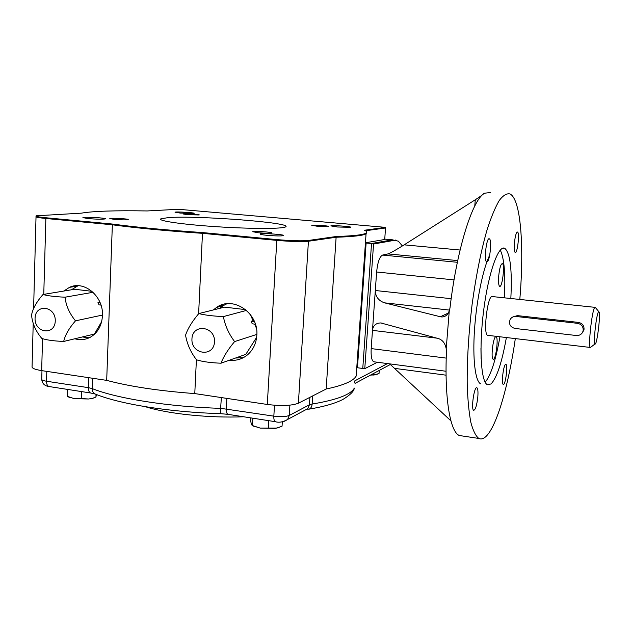 <?xml version="1.0" encoding="UTF-8"?>
<svg xmlns="http://www.w3.org/2000/svg" width="631" height="631" viewBox="0 0 631 631"><rect width="100%" height="100%" fill="white"/><g stroke="black" fill="none" stroke-linecap="round" stroke-linejoin="round"><path stroke-width="0.95" d="M357.454 367.747L362.77 368.48L371.533 243.519L366.114 243.014L357.454 367.747L356.775 367.684M43.011 294.503C47.696 295.844 55.039 296.744 65.04 297.201C65.932 305.507 69.418 313.378 75.483 320.84C69.008 328.278 65.08 335.148 63.699 341.45C53.753 341.04 46.449 340.03 41.804 338.421C35.762 331.267 32.347 323.498 31.55 315.114C32.662 308.827 36.48 301.957 43.011 294.503L74.639 289.258L92 291.325M229.439 360.198C236.168 360.948 242.17 359.181 247.455 354.898C253.102 349.984 256.218 343.493 256.809 335.408C258.923 313.102 233.091 295.395 216.599 307.392L213.341 309.947M226.931 303.732L222.806 305.861L219.58 308.385M235.489 358.037L243.258 357.714M337.404 226.994L330.841 225.882C331.622 225.093 352.39 226.576 350.726 227.302L337.404 226.994M365.436 242.785L384.729 239.488L385.557 227.365L178.447 209.279L147.268 210.943C114.945 210.399 92.994 211.14 81.407 213.152L36.133 215.802C35.375 216.386 38.633 217.032 45.905 217.758L45.858 218.484C38.696 217.774 35.423 217.127 36.03 216.536L36.07 216.141M317.093 226.221L311.746 225.306C312.408 224.644 329.784 225.859 328.38 226.474L317.093 226.221M187.454 214.69L183.14 213.956C183.739 213.341 200.524 214.39 199.207 214.958L187.454 214.69M267.236 235.347C262.244 234.85 259.909 234.401 260.224 233.991C261.408 232.91 285.78 234.582 283.571 235.6C281.284 236.12 275.842 236.033 267.236 235.347M258.316 232.768L252.692 231.695C253.615 230.836 273.42 232.184 271.645 232.989C269.776 233.399 265.335 233.328 258.316 232.768M88.095 218.602L82.913 217.6C83.931 216.654 107.38 217.987 105.385 218.878C102.711 219.375 96.953 219.28 88.095 218.602M114.211 219.383L109.802 218.547C110.614 217.766 129.797 218.886 128.164 219.612C126.042 220.014 121.389 219.935 114.211 219.383M385.557 227.365L364.481 230.244C366.761 231.23 367.368 232.145 366.288 232.981L366.059 233.809C363.385 235.513 353.399 236.664 336.118 237.248L336.134 236.522L308.441 240.474L308.425 241.247C301.681 241.894 291.128 241.602 276.78 240.379L202.48 233.336L202.527 232.571C166.158 230.094 136.115 227.247 112.381 224.044L45.905 217.758M67.422 396.386L67.525 389.406M67.312 396.331L74.221 398.65L81.241 398.532L81.47 391.575M370.799 374.948L373.962 375.035L379.042 373.481L379.263 370.413M276.883 428.102L260.264 428.102L275.132 428.402L279.856 427.132M252.416 425.68L260.264 428.102L252.432 425.554L252.842 418.203M370.287 375.216L377.385 374.191M277.025 428.039L282.065 426.162L282.325 421.784M250.893 417.896L250.704 421.256L251.493 424.679L252.432 425.554M268.278 428.055L268.711 420.664M81.241 398.532L88.577 398.997L74.221 398.65L67.612 396.481M68.542 396.962L69.394 397.412M92.86 398.295L88.577 398.997L92.86 398.295L95.699 397.12M93.743 397.845L95.928 397.033L96.417 394.509M95.928 397.033L96.015 394.351M145.28 406.672C167.712 413.865 209.279 418.203 243.621 416.768M180.095 213.057L175.032 212.197C175.726 211.488 195.626 212.718 194.088 213.381L180.095 213.057M356.57 370.673L356.192 376.052C353.328 381.077 343.327 385.399 326.18 389.011L298.4 403.217C291.672 405.765 281.308 406.183 267.299 404.463L276.843 239.599L202.527 232.571M276.843 239.599C291.167 240.813 301.697 241.105 308.441 240.474M336.134 236.522C353.936 235.931 363.984 234.748 366.288 232.981M168.264 217.608L160.897 218.807C157.127 220.779 182.651 224.526 216.954 226.734C251.217 228.958 282.885 228.911 285.606 226.868C293.904 222.79 197.448 215.305 168.264 217.608M326.18 389.011L336.118 237.248L308.425 241.247L298.4 403.217M74.829 338.768C80.295 340.33 85.485 339.801 90.407 337.183C97.789 332.758 101.804 325.612 102.451 315.745C103.752 296.554 84.294 280.014 69.457 287.357L63.802 291.057M267.299 404.463L194.774 393.586C159.186 390.936 129.82 386.535 106.686 380.375L41.662 370.618C34.65 369.482 31.455 368.07 32.086 366.382L33.214 323.403M106.686 380.375L112.381 224.044M78.086 285.709L71.429 289.795M362.77 368.48L364.773 368.678L377.385 362.249M194.774 393.586L196.407 359.638M198.615 313.781L202.48 233.336C166.111 230.859 136.059 228.004 112.326 224.786L45.858 218.484L43.768 294.385M252.786 320.091L253.836 320.217M82.322 336.962L89.152 337.814M402.381 245.972L398.342 241.145L394.359 240.324L373.552 244.023L371.533 243.519L392.553 239.827L384.76 239.117M365.428 242.959L366.114 243.014M364.773 368.678L373.552 244.023M436.92 338.161L372.479 330.368L371.186 348.588C370.807 356.113 371.643 360.506 373.718 361.768L374.317 361.855M372.479 330.368L376.628 272L454.036 279.896M457.712 260.587L388.002 253.907L382.56 255.074C379.602 256.643 377.622 262.283 376.628 272M388.002 253.907L388.16 253.859C390.92 252.802 396.252 249.797 404.155 244.852L475.285 199.759L474.764 206.077M255.389 324.208L252.25 323.813L251.122 321.305L254.49 321.715M100.992 305.112L99.043 304.868L97.986 302.486L100.14 302.754M214.508 341.876C215.376 326.093 192.502 323.238 191.934 338.91C191.035 354.496 213.783 357.635 214.508 341.876M250.184 314.285L253.078 320.729L251.122 321.305M99.879 302.123L97.986 302.486M55.268 320.95C55.773 305.98 35.304 303.424 35.06 318.292C34.531 333.089 54.889 335.897 55.268 320.95M101.654 321.636L94.445 334.044L63.699 341.45M254.593 324.105L256.328 327.97M256.643 337.309L245.806 354.362L220.984 363.211C210.667 362.809 202.519 361.681 196.556 359.828C190.743 352.35 187.076 344.14 185.561 335.195C187.722 328.688 192.124 321.479 198.781 313.575L224.62 307.131L245.64 309.64M65.04 297.201L93.072 292.287M75.483 320.84L102.467 315.066M198.781 313.575C204.799 315.121 212.994 316.123 223.382 316.588L246.532 310.397M223.382 316.588C225.022 325.446 228.761 333.783 234.59 341.592L256.856 334.398M234.59 341.592C228.004 349.487 223.469 356.696 220.984 363.211M577.554 323.324C581.664 324.271 583.517 326.779 583.123 330.849C582.105 334.091 579.85 335.645 576.363 335.518L514.935 328.451C510.219 327.079 508.618 324.097 510.124 319.523C511.449 317.322 513.405 316.305 516.008 316.478L577.554 323.324L578.564 322.409L517.388 315.618L512.885 316.959M598.59 311.88L598.945 311.848C600.941 313.094 596.918 345.946 595.009 343.958C593.061 343.682 596.461 313.102 598.59 311.88M591.121 346.94L590.356 347.46C587.887 346.782 592.146 308.819 594.852 307.431L595.38 307.486M498.711 275.921C499.594 268.017 500.809 263.916 502.355 263.616C505.092 264.389 502.252 288.115 499.626 286.34C498.585 285.386 498.277 281.907 498.711 275.921M581.956 333.278L583.975 330.005C584.401 325.927 582.594 323.395 578.564 322.409M372.511 329.839C373.363 325.328 376.123 323.033 380.793 322.946L438.608 338.626C442.71 340.077 445.241 343.461 446.204 348.777L446.448 351.554C444.421 399.068 450.25 431.935 459.305 435.508L462.499 435.989M519.81 299.378C524.306 247.005 520.89 199.081 509.974 193.946C506.709 193.204 503.136 195.373 499.263 200.469C495.272 207.291 491.257 216.914 487.219 229.337C481.122 250.357 476.082 275.4 472.098 304.473C468.573 333.815 466.94 360.743 467.224 385.257C467.776 400.18 468.991 412.587 470.876 422.486C473.084 430.728 475.735 436.045 478.826 438.45C481.224 439.602 483.772 438.782 486.469 435.997C497.267 424.963 508.767 384.082 515.33 338.595M490.484 192.518L484.553 193.212L483.527 193.93C471.767 201.92 456.655 250.657 449.982 308.038L449.272 310.87L446.204 348.777M389.674 363.866L450.92 420.853M375.271 291.041C375.674 296.925 378.774 300.861 384.555 302.841L440.359 316.754C443.459 317.401 446.022 316.32 448.034 313.497L449.272 310.87M483.78 193.465C483.117 194.458 480.286 196.556 475.285 199.759M487.037 261.912C489.893 261.518 492.093 239.583 489.356 238.826C486.525 236.806 483.677 261.084 486.651 261.889L487.037 261.912M505.494 364.473C503.301 365.72 501.243 383.995 503.246 384.397C505.376 385.92 508.184 365.01 505.944 364.387L505.494 364.473M514.439 242.825C514.028 248.377 514.281 251.603 515.188 252.495C517.412 254.056 519.849 232.689 517.523 232.034C516.237 232.287 515.212 235.884 514.439 242.825M480.948 348.47L481.09 358.55M485.192 382.236C490.847 375.271 495.761 360.12 499.941 336.78M504.398 297.745C505.589 274.035 504.208 258.142 500.257 250.073M489.688 255.192C483.062 268.53 476.515 300.167 474.52 329.627C472.493 359.134 475.277 381.408 480.625 383.814M594.978 307.344L491.786 296.507C487.156 297.643 483.165 334.414 487.566 335.313L488.086 335.376M495.611 336.788L496.092 336.725C498.774 337.49 495.69 360.932 493.134 359.181C490.713 358.676 493.016 337.9 495.611 336.788M477.817 396.946C478.203 391.693 477.904 388.641 476.918 387.781C474.252 385.801 470.836 409.511 473.684 410.316C475.466 409.834 476.839 405.378 477.817 396.946M510.842 298.431C512.254 269.792 510.234 253.086 504.8 248.33C498.482 244.639 488.449 272.655 483.685 310.176C478.842 347.665 480.932 382.118 487.432 384.729L491.013 383.964C496.826 377.898 501.953 362.423 506.377 337.538M223.421 305.475L220.495 305.341M385.557 227.98L365.515 230.757M226.852 398.398L226.308 408.849C226.221 411.901 226.774 413.731 227.972 414.338L228.406 414.401M275.7 421.753L275.305 421.689C274.217 421.098 273.728 419.252 273.838 416.144C280.748 417.012 285.89 416.783 289.266 415.45L309.419 404.802L307.857 408.62L304.45 410.442M92.536 378.253L92.181 388.578L88.403 387.663C88.395 390.589 89.137 392.372 90.619 392.995L95.084 393.981C93.151 392.916 92.181 391.11 92.181 388.578C116.869 398.547 168.548 406.774 220.811 408.352L273.838 416.144L274.485 405.26M284.565 421.248L287.657 419.434L289.266 415.45L289.889 405.165M221.363 397.577L220.258 413.652M309.229 409.117C310.917 408.328 311.888 406.64 312.132 404.045C336.678 399.944 350.749 394.627 354.338 388.089C353.959 391.236 350.197 394.99 343.051 399.352C335.424 403.343 324.153 406.601 309.229 409.117L307.715 409.164L307.857 408.62L287.657 419.434C283.114 422.084 278.997 422.833 275.305 421.689L227.972 414.338L220.314 413.652C169.739 412.138 119.961 404.195 95.084 393.981L95.802 394.265M312.645 395.929L312.132 404.045L309.419 404.802L309.892 397.341M307.683 409.093L306.658 409.267M41.969 370.665L41.741 379.026C41.433 379.917 43.026 380.651 46.528 381.234C46.544 384.121 47.333 385.88 48.902 386.511L91.148 393.081M354.819 381.077L354.725 382.457M41.717 379.476C42.277 383.616 44.675 385.967 48.902 386.511L49.455 386.598M46.812 371.391L46.528 381.234L88.403 387.663L88.742 377.677M354.851 380.816L387.489 363.574M41.662 370.618L42.545 338.658M392.553 239.827L394.359 240.324M366.729 232.5L366.059 233.809L356.192 376.052M516.008 316.478L517.388 315.618M446.093 375.185L394.959 368.417M460.086 250.026L404.155 244.852M440.359 316.754L448.302 313.063M449.54 310.097L384.555 302.841M451.173 298.692L375.311 290.505M382.56 255.074L457.357 262.283M371.186 348.588L446.227 358.108M216.599 307.392L222.806 305.861M253.362 426.225L252.203 425.554M355.024 383.388L390.408 364.45M160.897 218.807L160.858 219.635M69.457 287.357L77.029 286.135M36.022 216.859L33.609 308.464M395.321 240.048L396.639 240.403M598.945 311.848L595.317 307.407M595.009 343.958L590.395 347.492M583.975 330.005L583.123 330.849M478.826 438.45L459.305 435.508M380.793 322.946L382.212 323.119M487.566 335.313L590.356 347.46M446.062 371.257L373.718 361.768M504.8 248.33L502.931 248.157"/></g></svg>
